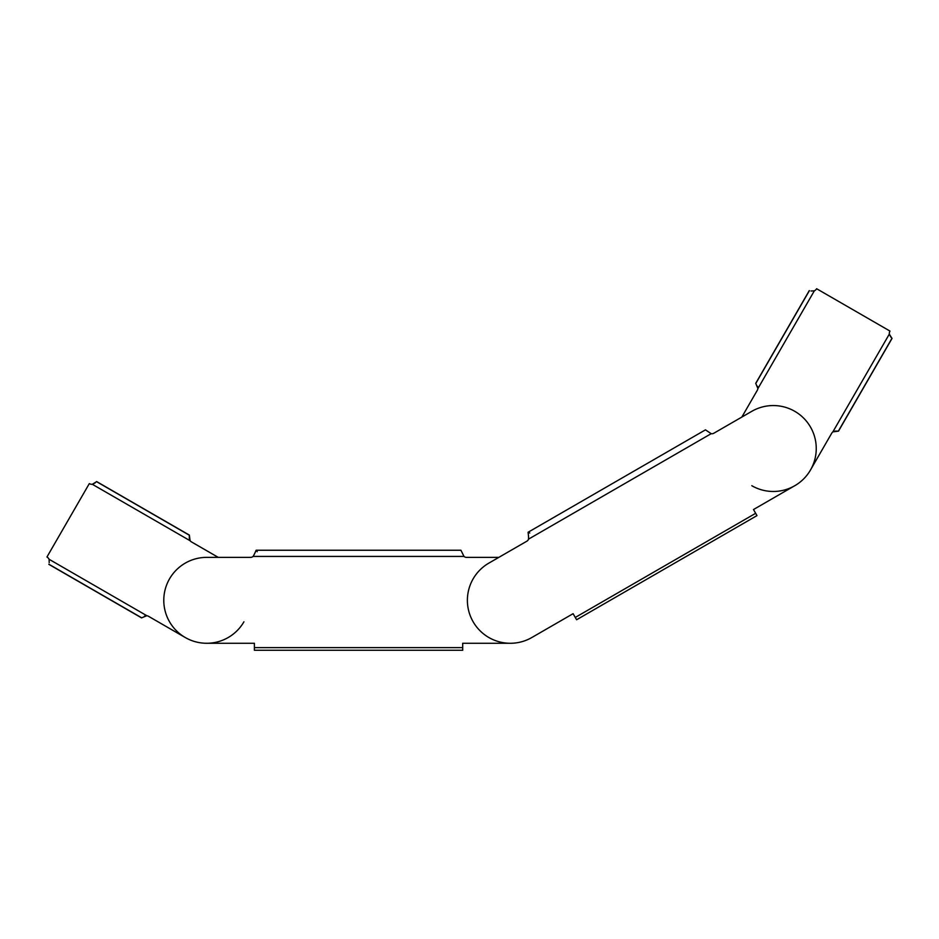 <?xml version="1.0" encoding="UTF-8"?>
<svg xmlns="http://www.w3.org/2000/svg" width="939" height="939" viewBox="0 0 939 939"><rect width="100%" height="100%" fill="white"/><g stroke="black" fill="none" stroke-linecap="round" stroke-linejoin="round"><path stroke-width="1.41" d="M254.399 643.274L206.733 643.274L254.399 643.274L254.399 650.269L462.692 650.269L462.692 643.274L510.347 643.274L462.692 643.274M498.844 557.367L466.507 557.367A3.826 3.826 0 0 1 463.995 556.428L460.932 550.242L256.147 550.242L257.216 551.709M243.929 621.794A42.948 42.948 0 0 1 163.785 600.314A42.948 42.948 0 0 1 206.733 557.367L250.584 557.367A3.826 3.826 0 0 0 253.096 556.428L254.269 554.397L253.096 556.428L463.995 556.428M254.269 554.397L256.147 550.242M573.095 613.683L531.826 637.522L573.095 613.683L576.605 619.752L756.987 515.605L753.489 509.537L794.758 485.709L753.489 509.537M751.81 485.709A42.948 42.948 0 0 0 810.486 427.034A42.948 42.948 0 0 0 751.81 411.317L713.84 433.231A3.826 3.826 0 0 1 711.187 433.677L705.459 429.851L528.105 532.249L529.772 532.988M531.826 637.522A42.948 42.948 0 0 1 473.15 621.794A42.948 42.948 0 0 1 488.867 563.118L526.838 541.204A3.826 3.826 0 0 0 528.551 539.127L528.551 536.779L528.551 539.127L711.187 433.677M528.551 536.779L528.105 532.249M95.344 482.752L92.351 484.301A5.294 5.294 0 0 1 89.311 483.608L46.95 556.991A5.294 5.294 0 0 1 49.074 559.268L146.824 615.702A5.294 5.294 0 0 1 148.573 616.336L185.253 637.522M191.521 541.944L218.247 557.367L191.521 541.944A5.294 5.294 0 0 1 190.101 540.735L92.351 484.301L96.553 481.648A5.294 1.901 -150 0 0 96.611 481.554L189.385 535.113A5.294 1.901 -150 0 0 189.361 535.242L190.101 540.735M49.215 562.637L49.074 559.268M144.489 616.137L146.824 615.702L141.695 617.815A5.294 1.901 30 0 0 141.589 617.897L48.828 564.339A5.294 1.901 30 0 0 48.875 564.233L141.695 617.815M890.853 337.113L889.303 334.131A5.294 5.294 0 0 1 889.996 331.091L816.625 288.731A5.294 5.294 0 0 1 814.336 290.844L757.902 388.593A5.294 5.294 0 0 1 757.268 390.342L741.845 417.069M831.672 433.302L810.486 469.993L831.672 433.302A5.294 5.294 0 0 1 832.87 431.881L889.303 334.131L891.956 338.322A5.294 1.901 -60 0 0 892.05 338.392L838.492 431.165A5.294 1.901 -60 0 0 838.363 431.142L832.87 431.881M810.979 290.996L814.336 290.844M757.468 386.269L757.902 388.593L755.789 383.464A5.294 1.901 120 0 0 755.707 383.37L809.277 290.597A5.294 1.901 120 0 0 809.383 290.656L755.789 383.464M835.1 431.083L838.363 431.142L891.956 338.322M189.302 538.505L189.361 535.242L96.553 481.648M254.399 647.628L462.692 647.628M575.278 617.451L755.66 513.304"/></g></svg>
